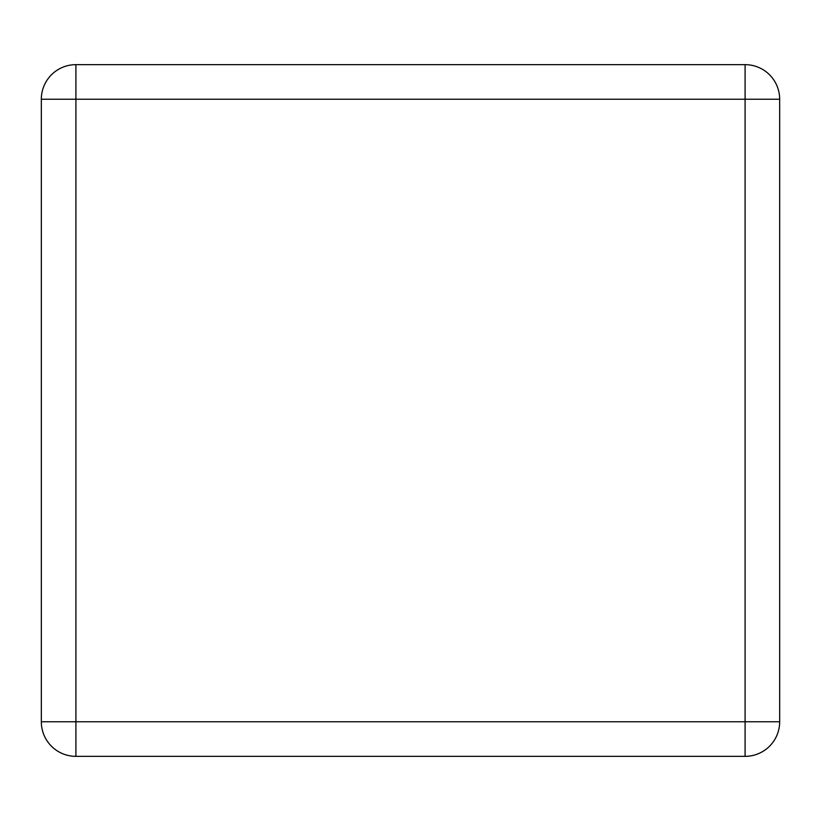 <?xml version="1.0" encoding="UTF-8"?>
<svg xmlns="http://www.w3.org/2000/svg" width="821" height="821" viewBox="0 0 821 821"><rect width="100%" height="100%" fill="white"/><g stroke="black" fill="none" stroke-linecap="round" stroke-linejoin="round"><path stroke-width="1.23" d="M41.327 721.762L41.327 99.238A34.585 34.585 0 0 1 75.912 64.654L745.088 64.654A34.585 34.585 0 0 1 779.673 99.238L779.673 721.762A34.585 34.585 0 0 1 745.088 756.346L75.912 756.346A34.585 34.585 0 0 1 41.327 721.762L75.912 721.762L75.912 99.238L745.088 99.238L745.088 721.762L75.912 721.762L75.912 756.346A34.585 34.585 0 0 1 41.327 721.762M41.327 547.74L41.327 273.26M779.673 547.74L779.673 273.26M41.327 99.238L75.912 99.238L75.912 64.654A34.585 34.585 0 0 0 41.327 99.238M745.088 64.654A34.585 34.585 0 0 1 779.673 99.238L745.088 99.238L745.088 64.654M779.673 721.762A34.585 34.585 0 0 1 745.088 756.346L745.088 721.762L779.673 721.762"/></g></svg>
